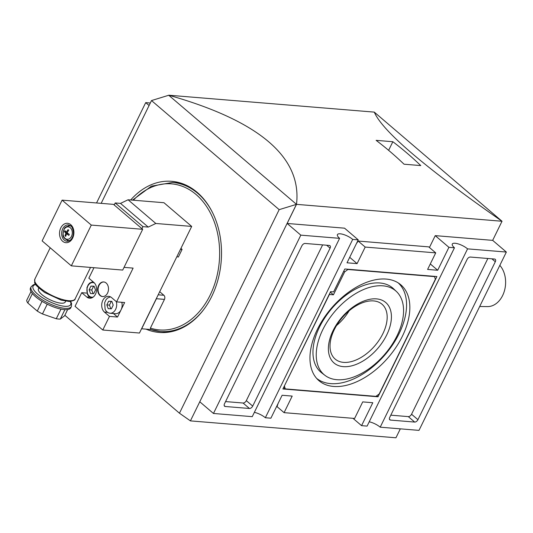 <?xml version="1.0" encoding="UTF-8"?>
<svg xmlns="http://www.w3.org/2000/svg" width="533" height="533" viewBox="0 0 533 533"><rect width="100%" height="100%" fill="white"/><g stroke="black" fill="none" stroke-linecap="round" stroke-linejoin="round"><path stroke-width="0.8" d="M499.834 265.361A23.185 17.083 94.7 0 1 504.318 291.211A23.185 17.083 94.7 0 1 487.448 306.602L479.68 306.495M71.395 306.515L70.776 307.794A22.433 7.116 -153.9 0 1 64.313 309.613A22.433 7.116 -153.9 0 1 40.948 300.652A22.433 7.116 -153.9 0 1 30.481 288.053L31.101 286.781A22.433 7.116 26.1 0 0 48.117 303.044A22.433 7.116 26.1 0 0 71.395 306.515L71.569 303.437L70.629 301.405M68.704 230.316L68.044 229.636A11.819 0.533 -137.6 0 1 68.391 229.93A11.819 0.533 -137.6 0 1 68.757 230.243A11.953 7.136 130.5 0 0 67.131 232.788A11.953 3.791 -153.9 0 0 69.337 234.387A11.819 2.425 -59.9 0 0 68.85 235.379A11.953 3.791 -153.9 0 1 66.645 233.78A11.953 7.136 130.5 0 0 65.746 236.379A11.819 7.242 5.3 0 1 65.039 235.773L66.032 235.353M68.044 229.636A11.953 7.136 130.5 0 0 66.418 232.175L67.418 232.261M66.418 232.175A11.953 3.791 -153.9 0 1 64.939 230.636A11.819 10.2 150.9 0 0 64.453 231.628A11.953 3.791 -153.9 0 0 65.932 233.168A11.953 7.136 130.5 0 0 65.039 235.773M141.951 228.69L113.482 204.366L62.101 200.141L42.134 240.896L71.329 265.847L122.71 270.071L142.677 229.31L141.951 228.69L142.944 226.652L115.208 202.953L114.209 204.992M107.559 293.07A7.329 5.403 -85.3 0 0 103.688 281.95A7.329 5.403 -85.3 0 0 97.706 288.806A7.329 5.403 -85.3 0 0 102.483 296.555A7.329 5.403 -85.3 0 0 107.559 293.07M93.968 267.706L88.844 278.166L93.861 282.457A8.528 6.283 -85.3 0 1 96.213 292.271A8.528 6.283 -85.3 0 1 89.604 298.214A8.528 6.283 -85.3 0 1 86.746 296.974L81.729 292.69L75.053 306.315L102.789 330.014L139.466 333.032L191.693 226.418L163.957 202.72L128.087 199.775L120.505 203.386L115.208 202.953M124.036 267.366L133.117 268.112L116.58 301.865L111.564 297.581A8.528 6.283 -85.3 0 0 108.705 296.341A8.528 6.283 -85.3 0 0 102.096 302.284A8.528 6.283 -85.3 0 0 104.448 312.098L109.465 316.389L102.789 330.014M191.693 226.418L155.823 223.474L128.087 199.775M155.823 223.474L148.241 227.085L120.505 203.386M148.241 227.085L142.944 226.652M121.777 302.291A8.228 6.063 94.7 0 1 121.084 309.786L124.642 302.531L116.58 301.865M116.261 301.591A8.228 6.063 94.7 0 1 109.951 313.251L115.394 313.697A8.228 6.063 94.7 0 0 121.084 309.786L117.526 317.048L109.465 316.389M81.729 292.69L86.999 293.123M71.329 265.847L91.296 225.086L62.101 200.141M91.296 225.086L142.677 229.31M68.517 241.109A8.228 6.063 94.7 0 1 67.298 240.316M68.484 225.865A8.228 6.063 94.7 0 1 69.823 225.279M66.645 233.78L68.677 233.947M65.932 233.168L67.818 233.327M64.453 231.628L66.798 232.381A2.692 0.853 -153.9 0 1 67.258 232.548M113.416 313.537L117.526 317.048M111.404 308.794L108.219 308.68L106.84 304.896L108.639 301.218L111.823 301.325L113.203 305.116L111.404 308.794M93.701 293.67L90.517 293.556L89.138 289.772L90.943 286.094L94.121 286.201L95.5 289.992L93.701 293.67M111.87 301.451L111.257 301.431L109.458 305.109L106.84 304.896M111.257 301.431L108.639 301.218M109.458 305.109L110.791 308.767M94.168 286.328L93.561 286.308L91.756 289.985L89.138 289.772M93.561 286.308L90.943 286.094M91.756 289.985L93.095 293.65M103.888 281.97A7.329 5.403 -85.3 0 0 98.105 288.839A7.329 5.403 -85.3 0 0 102.689 296.568M38.829 288.007L38.443 288.793A14.957 4.744 26.1 0 0 49.789 299.639A14.957 4.744 26.1 0 0 65.306 301.951L65.692 301.172M30.994 291.584L26.65 300.445A20.94 6.643 -153.9 0 0 27.796 302.984L32.4 293.59M42.054 301.338L37.277 311.085L27.796 302.984M47.237 304.19L42.453 313.95A20.94 6.643 -153.9 0 1 37.277 311.085M60.975 309.12L56.265 318.747L42.453 313.95M64.906 309.653L60.289 319.08A20.94 6.643 -153.9 0 1 56.265 318.747M67.664 309.553L64.62 315.776L60.289 319.08M158.188 294.809L163.884 295.275L159.707 291.704M163.884 295.275A2.991 2.205 94.7 0 1 164.464 299.379L150.393 328.101L150.592 329.494L160.353 331.499A74.78 55.112 94.7 0 1 150.746 329.527M176.876 256.666L178.348 257.039L182.093 249.397L180.927 248.398M141.565 328.741A74.78 55.112 -85.3 0 0 141.678 328.781L156.402 298.72A2.991 2.205 -85.3 0 0 156.702 297.847M278.073 403.521L277.053 406.646L284.082 412.655L354.612 418.452L362.72 401.895L372.794 402.728L361.561 425.654L367.104 426.107L454.462 247.785L448.919 247.332L437.693 270.258L427.613 269.431L435.728 252.869L365.198 247.072L357.09 263.628L347.016 262.802L358.249 239.87L344.558 228.177L287.134 223.454L296.495 204.352L279.172 209.649L179.454 413.202L64.859 315.289M279.172 209.649L151.505 100.57L101.157 203.353M130.685 199.988A75.826 55.885 94.7 0 1 171.699 181.313A75.826 55.885 94.7 0 1 197.117 192.306A75.826 55.885 94.7 0 1 218.017 279.612A75.826 55.885 94.7 0 1 159.26 332.459A75.826 55.885 94.7 0 1 146.055 329.141M166.363 332.432A75.826 55.885 94.7 0 1 164.231 331.819M176.49 182.759A75.826 55.885 94.7 0 1 178.702 182.499M141.678 328.781L150.666 329.521M213.46 413.468L252.249 416.659L339.608 238.338L300.819 235.146L213.46 413.468L199.775 401.775L190.414 420.883L395.946 437.786L400.33 428.838M150.313 103.002L145.709 102.622L96.546 202.973M390.496 420.084L414.674 422.069A2.991 1.786 130.5 0 0 417.939 419.691L495.31 261.75A2.991 1.786 130.5 0 0 495.244 259.311A2.991 1.786 130.5 0 0 494.544 259.038L470.366 257.046A2.991 1.786 130.5 0 0 467.101 259.431L389.73 417.366A2.991 1.786 130.5 0 0 389.803 419.811A2.991 1.786 130.5 0 0 390.496 420.084L389.423 419.165M506.35 252.056L467.561 248.864L380.202 427.186L418.991 430.378L506.35 252.056L492.665 240.363L435.234 235.639L429.431 247.492M282.896 388.97L378.01 396.792L436.913 276.554L344.824 268.978L333.591 291.904L330.573 291.658L282.896 388.97M358.249 239.87L352.706 239.417L265.347 417.739L270.891 418.192L282.117 395.266L292.197 396.092L284.082 412.655M224.5 403.774A2.991 1.786 130.5 0 0 224.566 406.213A2.991 1.786 130.5 0 0 225.266 406.492L249.444 408.478A2.991 1.786 130.5 0 0 252.709 406.099L330.08 248.158A2.991 1.786 130.5 0 0 330.007 245.713A2.991 1.786 130.5 0 0 329.314 245.44L305.136 243.454A2.991 1.786 130.5 0 0 301.871 245.833L224.5 403.774M190.414 420.883L296.455 204.319L168.728 95.26M492.665 240.363L502.026 221.255L296.495 204.352C302.071 157.375 259.491 120.998 168.754 95.214L374.286 112.117C382.414 131.111 424.994 167.489 502.026 221.255L374.286 112.117M149.087 105.507L145.709 102.622M404.041 164.204A448.693 330.68 -85.3 0 0 376.125 140.352L392.848 141.725A448.693 330.68 94.7 0 1 420.77 165.583L404.041 164.204M300.819 235.146L287.134 223.454M179.454 413.202L190.374 420.85M168.788 95.24L151.505 100.57M361.561 425.654L352.986 418.318M265.347 417.739A9.721 3.085 26.1 0 0 254.361 412.355M339.608 238.338A9.721 3.085 -153.9 0 1 337.429 234.6A9.721 3.085 -153.9 0 1 343.625 234.533A9.721 3.085 -153.9 0 1 352.706 239.417M357.09 263.628L349.701 257.312M437.693 270.258L430.304 263.948M448.919 247.332L435.234 235.639M454.462 247.785A9.721 3.085 -153.9 0 1 452.284 244.047A9.721 3.085 -153.9 0 1 458.48 243.987A9.721 3.085 -153.9 0 1 467.561 248.864M380.202 427.186A9.721 3.085 26.1 0 0 369.216 421.803M435.728 252.869L428.692 246.866L358.169 241.063L356.43 243.574M365.198 247.072L358.169 241.063M225.572 401.582L243.055 403.021A2.991 1.786 130.5 0 0 246.319 400.643L322.618 244.894M390.802 415.174L408.291 416.613A2.991 1.786 130.5 0 0 411.549 414.234L487.855 258.485M376.764 395.733L378.01 396.792M284.475 386.185L285.242 388.897L375.918 396.359L379.176 393.974L435.334 279.339L434.568 276.627L347.922 269.498L344.664 271.883L333.431 294.809L329.401 294.476L284.322 386.059M283.616 387.511L285.242 388.897M434.228 276.334L434.568 276.627M347.583 269.205L347.922 269.498M343.772 271.124L344.664 271.883M330.327 292.157L333.431 294.809M386.205 279.079A63.041 37.623 130.5 0 0 324.184 317.661A63.041 37.623 130.5 0 0 318.048 379.869A63.041 37.623 130.5 0 0 388.51 357.203A63.041 37.623 130.5 0 0 399.903 284.069A63.041 37.623 130.5 0 0 386.205 279.079M396.499 291.571L393.547 288.759A55.339 33.026 130.5 0 0 379.889 282.983A55.339 33.026 130.5 0 0 324.47 318.334A55.339 33.026 130.5 0 0 321.692 372.86L324.93 375.339A55.119 32.893 130.5 0 0 384.913 354.132A55.119 32.893 130.5 0 0 396.499 291.571A55.119 32.893 130.5 0 0 382.901 285.821A55.119 32.893 130.5 0 0 327.702 321.033A55.119 32.893 130.5 0 0 324.93 375.339M316.629 378.39A62.814 37.49 130.5 0 0 385.306 354.465A62.814 37.49 130.5 0 0 398.224 282.896M336.556 325.51A36.071 21.527 130.5 0 0 349.102 310.832M373.646 300.925A36.071 21.527 130.5 0 0 334.298 329.647A36.071 21.527 130.5 0 0 335.164 359.069A36.071 21.527 130.5 0 0 374.965 345.631A36.071 21.527 130.5 0 0 382.028 304.223A36.071 21.527 130.5 0 0 373.646 300.925M333.105 330.56A39.782 23.745 -49.5 0 1 376.505 298.88A39.782 23.745 -49.5 0 1 386.705 334.964A39.782 23.745 -49.5 0 1 343.305 366.644A39.782 23.745 -49.5 0 1 333.105 330.56M392.848 141.725L388.63 150.339M180.467 249.337L182.093 249.397M70.303 227.751A6.249 4.604 94.7 0 1 69.696 238.551A6.249 4.604 94.7 0 1 63.094 232.914A6.249 4.604 94.7 0 1 70.303 227.751M70.769 224.713A9.721 7.162 94.7 0 1 69.823 241.522A9.721 7.162 94.7 0 1 59.549 232.741A9.721 7.162 94.7 0 1 70.769 224.713M67.045 241.276A8.228 6.063 94.7 0 1 61.681 232.581A8.228 6.063 94.7 0 1 68.397 224.879L70.802 225.932C70.996 224.926 75.353 231.788 72.295 237.518C71.096 239.99 69.343 241.242 67.045 241.276M69.99 240.363A7.389 5.443 94.7 0 1 68.204 240.523C60.842 237.172 63.507 234.38 63.4 230.716C64.879 228.677 63.327 227.191 69.417 225.805A7.389 5.443 94.7 0 1 71.149 226.252M107.466 312.345L104.448 312.098M89.764 297.221L86.746 296.974M113.742 299.439L112.336 298.24M93.275 297.008A7.329 5.403 94.7 0 1 86.939 289.439A7.329 5.403 94.7 0 1 94.428 283.003M50.202 247.792L34.845 279.139A22.433 7.116 26.1 0 0 51.861 295.395A22.433 7.116 26.1 0 0 75.14 298.873L90.55 267.426M35.804 284.549A20.94 6.643 26.1 0 0 48.949 301.338A20.94 6.643 26.1 0 0 70.283 301.438M133.39 200.208A73.287 54.013 94.7 0 1 218.803 240.45A73.287 54.013 94.7 0 1 150.393 328.101M180.834 183.112L172.619 182.439A74.78 55.112 94.7 0 1 197.683 193.286A74.78 55.112 94.7 0 1 212.187 211.914M204.212 308.887A74.78 55.112 94.7 0 1 160.353 331.499L168.568 332.172M224.193 405.573L225.266 406.492M243.055 403.021L249.444 408.478M246.319 400.643L252.709 406.099M326.649 245.227L330.08 248.158M408.291 416.613L414.674 422.069M411.549 414.234L417.939 419.691M491.879 258.818L495.31 261.75M156.402 298.72L164.464 299.379M68.204 240.523L69.477 240.696M69.417 225.805L70.702 225.845M109.951 313.251L108.319 312.824L106.427 311.439L105.134 309.44L104.641 302.771L105.994 299.726L107.539 298.06L110.491 296.854M91.449 297.994L88.725 296.315L87.439 294.316L86.946 287.647L88.298 284.602L89.837 282.936L93.002 281.717M34.845 279.139L34.678 282.217C34.119 283.616 37.45 287.04 44.672 292.504L61.168 300.132L69.23 301.478C73.334 300.892 75.3 300.019 75.14 298.873M31.101 286.781L33.439 284.755L35.611 284.249M172.619 182.439L151.425 186.164L132.497 200.135"/></g></svg>
